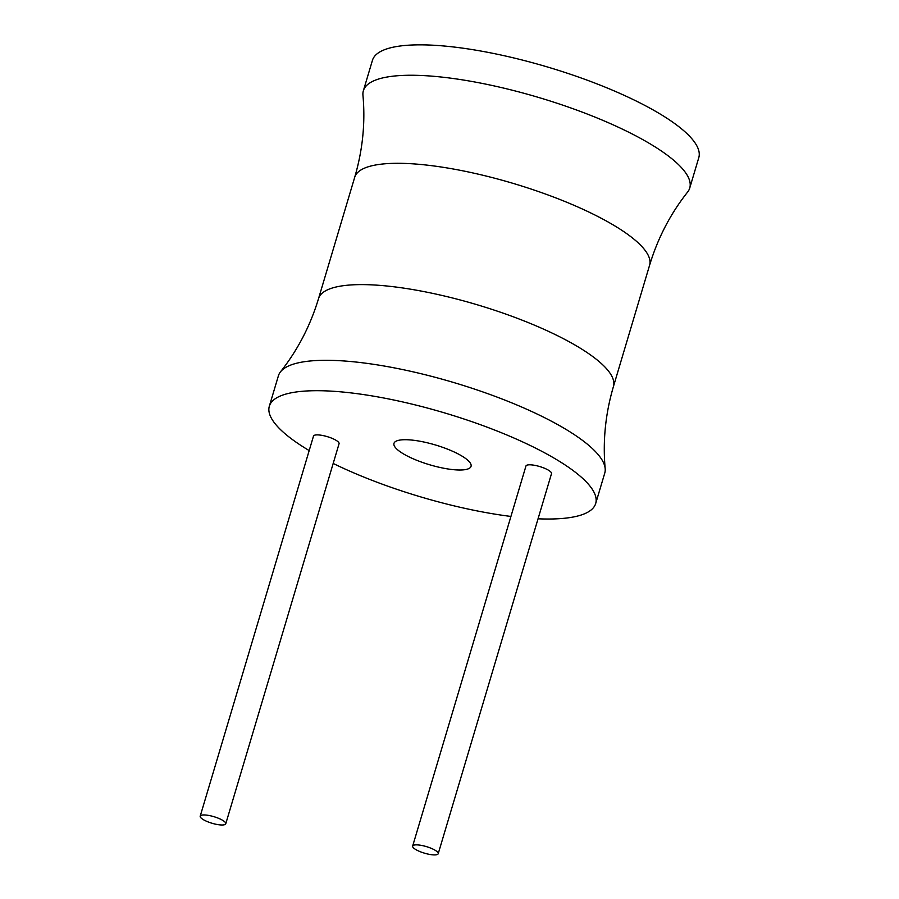 <?xml version="1.0" encoding="UTF-8"?>
<svg xmlns="http://www.w3.org/2000/svg" width="899" height="899" viewBox="0 0 899 899"><rect width="100%" height="100%" fill="white"/><g stroke="black" fill="none" stroke-linecap="round" stroke-linejoin="round"><path stroke-width="1.35" d="M538.052 518.802A170.282 43.658 -163.4 0 0 595.689 503.507A170.282 43.658 -163.4 0 0 579.45 475.56A170.282 43.658 -163.4 0 0 401.639 401.707A170.282 43.658 -163.4 0 0 269.329 406.213A170.282 43.658 -163.4 0 0 285.567 434.172A170.282 43.658 -163.4 0 0 309.189 450.579M333.181 463.457A170.282 43.658 -163.4 0 0 510.924 516.442M438.218 853.702L551.514 473.627A13.339 3.416 -163.4 0 0 550.244 471.447A13.339 3.416 -163.4 0 0 536.321 465.66A13.339 3.416 -163.4 0 0 525.96 466.008L412.652 846.083A13.339 3.416 -163.4 0 0 413.922 848.263A13.339 3.416 -163.4 0 0 427.857 854.05A13.339 3.416 -163.4 0 0 438.218 853.702A13.339 3.416 -163.4 0 0 436.936 851.51A13.339 3.416 -163.4 0 0 423.013 845.723A13.339 3.416 -163.4 0 0 412.652 846.083M225.761 823.776L339.069 443.713A13.339 3.416 -163.4 0 0 337.788 441.521A13.339 3.416 -163.4 0 0 323.865 435.745A13.339 3.416 -163.4 0 0 313.504 436.094L200.207 816.157A13.339 3.416 -163.4 0 0 201.477 818.348A13.339 3.416 -163.4 0 0 215.4 824.136A13.339 3.416 -163.4 0 0 225.761 823.776A13.339 3.416 -163.4 0 0 224.492 821.596A13.339 3.416 -163.4 0 0 210.568 815.809A13.339 3.416 -163.4 0 0 200.207 816.157M467.21 459.749A40.208 10.305 -163.4 0 0 425.216 442.308A40.208 10.305 -163.4 0 0 393.976 443.376A40.208 10.305 -163.4 0 0 397.808 449.972A40.208 10.305 -163.4 0 0 439.802 467.413A40.208 10.305 -163.4 0 0 471.042 466.356A40.208 10.305 -163.4 0 0 467.21 459.749M595.689 503.507L604.757 473.11A170.282 43.658 -163.4 0 0 605.173 468.581A170.282 43.658 -163.4 0 0 588.519 445.151A170.282 43.658 -163.4 0 0 418.956 373.209A170.282 43.658 -163.4 0 0 280.522 371.793A170.282 43.658 -163.4 0 0 278.398 375.816L269.329 406.213M362.949 95.283A170.282 43.658 16.6 0 1 363.365 90.765A170.282 43.658 16.6 0 1 495.675 86.259A170.282 43.658 16.6 0 1 673.497 160.101A170.282 43.658 16.6 0 1 689.735 188.06A170.282 43.658 16.6 0 1 687.611 192.071C670.485 213.681 657.821 238.066 649.595 265.239A153.864 39.444 16.6 0 0 634.93 239.977A153.864 39.444 16.6 0 0 474.245 173.249A153.864 39.444 16.6 0 0 354.689 177.317C362.69 150.088 365.443 122.747 362.949 95.283M363.365 90.765L372.433 60.357A170.282 43.658 16.6 0 1 504.744 55.85A170.282 43.658 16.6 0 1 682.566 129.692A170.282 43.658 16.6 0 1 698.793 157.651L689.735 188.06M605.173 468.581C602.678 441.128 605.432 413.776 613.433 386.548A153.864 39.444 -163.4 0 0 598.768 361.286A153.864 39.444 -163.4 0 0 438.083 294.557A153.864 39.444 -163.4 0 0 318.527 298.637L354.689 177.317M613.433 386.548L649.595 265.239M318.527 298.637C310.312 325.798 297.636 350.183 280.522 371.793"/></g></svg>
